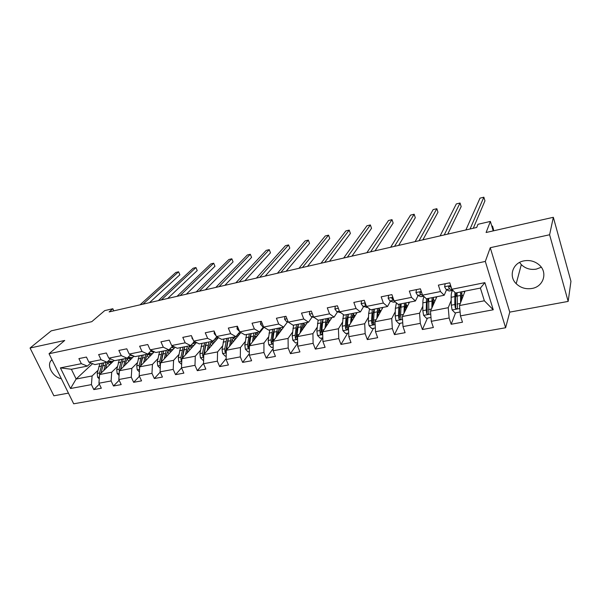 <?xml version="1.0" encoding="UTF-8"?>
<svg xmlns="http://www.w3.org/2000/svg" width="601" height="601" viewBox="0 0 601 601"><rect width="100%" height="100%" fill="white"/><g stroke="black" fill="none" stroke-linecap="round" stroke-linejoin="round"><path stroke-width="0.9" d="M523.914 260.872C512.713 262.84 508.348 276.242 516.199 283.695C520.556 287.834 525.8 289.427 531.953 288.465C543.672 286.685 548.135 272.05 538.909 264.665C534.544 261.127 529.541 259.865 523.914 260.872M541.283 267.22L536.362 269.105C530.48 270.074 525.462 268.579 521.315 264.62L519.557 262.427M51.964 359.661L50.822 360.878C46.608 366.189 53.316 377.481 61.332 378.69M568.163 301.409L570.95 281.306L553.333 217.299L549.607 234.766L490.266 247.702L485.315 261.435L505.621 327.748L509.761 312.122L568.163 301.409L549.607 234.766M485.315 261.435L49.042 353.726L73.69 403.797L505.621 327.748M49.042 353.726L64.713 340.459L30.05 348.017L53.88 395.796L68.439 393.122M30.05 348.017L51.243 330.843L91.765 321.678L104.717 310.612L112.83 308.734L109.127 311.934L476.668 227.478L477.998 224.286L490.386 221.423L486.104 232.497L553.333 217.299M465.024 291.124L459.502 305.548L484.353 300.785L480.394 288.074L455.475 293.025L451.862 289.269L449.773 282.801L438.369 285.129L440.473 291.56L422.533 295.159L420.399 288.803L409.341 291.064L411.482 297.382L394.076 300.876L391.905 294.625L381.177 296.819L383.355 303.032L366.46 306.42L364.251 300.275L353.831 302.408L356.047 308.516L339.64 311.806L337.401 305.766L327.282 307.832L329.528 313.842L313.587 317.043L311.326 311.093L301.492 313.106L303.76 319.011L288.27 322.128L285.978 316.276L276.415 318.23L278.721 324.044L263.651 327.072L261.337 321.31L252.044 323.21L254.366 328.935L239.709 331.88L237.372 326.208L228.327 328.056L230.671 333.69L216.413 336.552L214.061 330.971L205.257 332.774L207.623 338.318L193.74 341.105L191.366 335.613L182.802 337.364L185.183 342.825L171.668 345.545L169.272 340.128L160.933 341.834L163.329 347.213L150.16 349.857L147.756 344.523L139.627 346.184L142.039 351.495L129.207 354.064L126.788 348.813L118.87 350.428L121.289 355.657L108.789 358.166L106.354 352.99L98.632 354.567L101.066 359.721L88.873 362.17L86.431 357.062L78.904 358.602L81.345 363.68L60.408 367.887L70.527 388.509L76.139 379.028L92.111 375.963L97.895 370.434M451.862 289.269L484.872 282.643L493.248 309.778L460.449 315.886L462.485 322.196L451.178 324.262L455.581 312.843M70.527 388.509L91.427 384.617L93.816 389.591L101.329 388.223L98.932 383.22L111.102 380.951L113.484 386L121.184 384.587L118.803 379.516L131.281 377.195L133.647 382.311L141.543 380.869L139.177 375.723L151.97 373.341L154.329 378.532L162.428 377.052L160.069 371.831L173.201 369.39L175.545 374.656L183.853 373.131L181.51 367.842L194.987 365.325L197.316 370.674L205.843 369.112L203.521 363.74L217.352 361.163L219.665 366.587L228.418 364.987L226.119 359.533L240.325 356.881L242.616 362.388L251.609 360.743L249.325 355.206L263.929 352.486L266.198 358.083L275.438 356.393L273.177 350.766L288.18 347.971L290.426 353.651L299.929 351.916L297.69 346.199L313.121 343.329L315.337 349.098L325.111 347.31L322.902 341.503L338.769 338.551L340.962 344.411L351.007 342.578L348.828 336.673L365.16 333.63L367.324 339.595L377.661 337.702L375.512 331.707L392.325 328.574L394.451 334.629L405.104 332.684L402.993 326.591L420.302 323.361L422.398 329.521L433.366 327.515L431.285 321.317L449.127 317.997L451.178 324.262M422.533 295.159L426.387 298.795L444.184 295.264L446.528 289.772M451.201 300.417L448.241 307.704L430.496 311.108L436.867 296.714M449.21 286.324L449.969 286.174M444.184 295.264L440.473 291.56M449.127 317.997L448.241 307.704M431.285 321.317L430.496 311.108M394.076 300.876L398.162 304.399L415.434 300.973L418.071 295.542M422.841 306.172L419.573 313.204L402.347 316.502L409.514 302.145M420.557 292.131L421.173 292.003M415.434 300.973L411.482 297.382M420.302 323.361L419.573 313.204M402.993 326.591L402.347 316.502M366.46 306.42L370.757 309.838L387.525 306.51L390.447 301.139M391.897 298.464L392.265 297.795M395.285 311.716L391.732 318.538L375.009 321.745L382.927 307.419M387.525 306.51L383.355 303.032M392.325 328.574L391.732 318.538M375.512 331.707L375.009 321.745M339.64 311.806L344.14 315.127L360.427 311.889L363.605 306.57M368.511 317.08L364.702 323.721L348.452 326.831L357.077 312.558M360.427 311.889L356.047 308.516M365.16 333.63L364.702 323.721M348.828 336.673L348.452 326.831M313.587 317.043L318.275 320.258L334.103 317.118L337.522 311.844M342.48 322.264L338.438 328.755L322.639 331.782L331.94 317.546M334.103 317.118L329.528 313.842M338.769 338.551L338.438 328.755M322.902 341.503L322.639 331.782M288.27 322.128L293.13 325.246L308.516 322.196L312.167 316.96M317.17 327.29L312.911 333.645L297.548 336.59L307.472 322.399M308.516 322.196L303.76 319.011M313.121 343.329L312.911 333.645M297.69 346.199L297.548 336.59M263.651 327.072L268.677 330.107L283.642 327.132L287.503 321.941L273.147 341.263L288.082 338.401L292.552 332.165M283.642 327.132L278.721 324.044M288.18 347.971L288.082 338.401M273.177 350.766L273.147 341.263M239.709 331.88L244.885 334.825L259.452 331.932L263.508 326.779M268.594 336.898L263.937 343.028L249.4 345.815L263.974 327.267M259.452 331.932L254.366 328.935M263.929 352.486L263.937 343.028M249.325 355.206L249.4 345.815M216.413 336.552L221.739 339.422L235.908 336.605L239.791 331.925M245.276 341.503L240.438 347.536L226.292 350.248L240.903 332.556M235.908 336.605L230.671 333.69M240.325 356.881L240.438 347.536M226.119 359.533L226.292 350.248M193.74 341.105L199.194 343.9L212.994 341.158L216.811 336.77M222.565 345.973L217.562 351.916L203.784 354.56L218.418 337.634M212.994 341.158L207.623 338.318M217.352 361.163L217.562 351.916M203.521 363.74L203.784 354.56M171.668 345.545L177.242 348.257L190.682 345.583L194.431 341.458M200.441 350.323L195.287 356.19L181.863 358.759L196.504 342.517M190.682 345.583L185.183 342.825M194.987 365.325L195.287 356.19M181.51 367.842L181.863 358.759M150.16 349.857L155.854 352.502L168.949 349.902L172.63 346.011M178.88 354.56L173.584 360.345L160.505 362.854L175.139 347.228M168.949 349.902L163.329 347.213M173.201 369.39L173.584 360.345M160.069 371.831L160.505 362.854M129.207 354.064L135.015 356.641L147.778 354.102L151.377 350.428M157.868 358.684L152.436 364.401L139.687 366.843L154.307 351.78M147.778 354.102L142.039 351.495M151.97 373.341L152.436 364.401M139.177 375.723L139.687 366.843M108.789 358.166L114.693 360.675L127.134 358.204L130.665 354.718M137.381 362.696L131.822 368.353L119.396 370.734L133.985 356.183M127.134 358.204L121.289 355.657M131.281 377.195L131.822 368.353M118.803 379.516L119.396 370.734M88.873 362.17L94.875 364.604L107.016 362.2L110.471 358.887M117.398 366.618L111.718 372.207L99.601 374.528L114.16 360.45M107.016 362.2L101.066 359.721M111.102 380.951L111.718 372.207M98.932 383.22L99.601 374.528M60.408 367.887L71.391 369.269L87.385 366.092L90.774 362.936M92.577 363.673L76.139 379.028L71.391 369.269M87.385 366.092L81.345 363.68M91.427 384.617L92.111 375.963M493.218 230.889L490.386 221.423M113.799 310.86L112.83 308.734M493.248 309.778L484.353 300.785M480.394 288.074L484.872 282.643M460.449 315.886L459.502 305.548M93.816 389.591L99.368 384.129M113.484 386L119.148 380.253M151.384 351.262L152.639 351.007M133.647 382.311L139.417 376.256M171.788 347.183L174.095 346.724M154.329 378.532L160.212 372.139M193.101 342.923L196.114 342.322M175.545 374.656L181.532 367.887M215.316 338.483L218.171 337.912M197.316 370.674L203.529 363.357M238.131 333.923L240.092 333.532M219.665 366.587L226.134 358.624M261.57 329.243L262.577 329.04M242.616 362.388L249.34 353.696M266.198 358.083L273.17 348.557M290.426 353.651L297.645 343.179M315.337 349.098L322.564 337.882M340.962 344.411L347.694 333.157M367.324 339.595L373.522 328.289M394.451 334.629L400.093 323.285M422.398 329.521L427.431 318.139M490.266 247.702L509.761 312.122M149.476 302.664L179.857 274.785L178.58 271.795L142.948 304.166M179.857 274.785L178.58 271.795L175.83 272.463L140.048 304.835M105.716 368.616L106.234 366.332C106.94 363.492 108.27 361.772 110.231 361.156L113.138 361.434M103.815 370.449L106.084 362.38M110.276 359.075L110.794 359.022M99.263 378.885L97.632 377.285L97.204 373.409L99.916 363.605M107.684 363.004L109.667 364.792M100.953 373.221L103.74 362.846M111.951 362.583L109.367 361.501M102.253 363.139L99.556 372.958L99.533 375.392M108.683 361.952L111.11 363.395M167.694 298.479L197.226 270.578L195.956 267.55L161.316 299.944M197.226 270.578L195.956 267.55L193.146 268.234L158.341 300.628M186.325 294.197L214.955 266.281L213.701 263.215L180.097 295.624M214.955 266.281L213.701 263.215L210.831 263.914L177.055 296.323M125.316 364.83L125.819 362.493C126.495 359.631 127.788 357.895 129.703 357.287L132.573 357.595M123.468 366.67L125.647 358.496M130.252 355.131L133.835 356.333M119.081 375.437L117.18 373.567L116.729 369.653L119.329 359.751M127.104 359.3L129.012 361.148M120.568 369.562L123.243 358.977M131.356 358.805L128.809 357.663M121.725 359.278L119.141 369.187L119.291 372.222M128.118 358.143L130.492 359.668M120.508 369.623L120.651 368.954M145.412 360.946L145.893 358.557C146.531 355.664 147.786 353.921 149.664 353.32L152.489 353.658M143.616 362.801L145.697 354.515M150.671 351.149L153.713 352.396M139.394 371.914L137.208 369.758L136.743 365.799L139.222 355.8M147.012 355.529L148.83 357.43M140.679 365.829L143.233 355.003M151.242 354.943L148.732 353.719M141.671 355.319L139.214 365.318L139.582 368.653M140.514 365.994L142.174 358.143M148.034 354.252L150.355 355.852M205.377 289.817L233.068 261.886L231.821 258.791L199.314 291.215M233.068 261.886L231.821 258.791L228.891 259.504L196.204 291.928M170.263 342.375L170.586 343.096M224.864 285.34L251.571 257.408L250.332 254.268L218.974 286.692M250.332 254.268L247.334 254.997L215.797 287.428M191.982 337.026L191.937 338.093L193.214 339.881M244.817 280.757L270.48 252.826L269.248 249.64L239.108 282.072M269.248 249.64L266.183 250.392L235.847 282.816M166.019 356.971L166.477 354.522L168.828 349.925M171.623 350.984L169.159 349.692L170.121 349.249L172.9 349.624M164.276 358.835L166.252 350.436M171.563 347.138L174.087 348.355M160.242 368.315L157.747 365.851L157.267 361.84L159.611 351.758M167.424 351.69L169.136 353.643M161.301 362.005L163.72 350.939M162.127 351.254L159.798 361.351L159.904 364.214L160.407 364.89M161.023 362.305L162.826 353.568M168.445 350.27L170.707 351.961M187.151 352.9L187.58 350.391L189.841 345.755M191.156 345.064L193.822 345.492M185.461 354.77L187.332 346.251M192.959 343.081L194.964 344.223M181.645 364.416L178.82 361.847L178.309 357.79L180.518 347.603M188.361 347.784L189.961 349.774M182.464 358.091L184.74 346.769M192.515 346.942L190.412 345.643M183.102 347.093L180.909 357.287L181.036 360.179L181.78 360.961M182.08 358.527L183.996 348.933M189.383 346.199L191.576 347.987M208.832 348.723L209.238 346.146L211.394 341.473M213.4 340.692L215.286 341.255M207.21 350.601L208.96 341.961M214.88 338.987L216.383 339.986M203.619 360.284L203.093 360.382L200.434 357.738L199.9 353.628L201.966 343.344M209.839 343.832L211.327 345.838M204.19 354.094L206.293 342.487M213.948 342.803L211.807 341.391M204.618 342.818L202.575 353.11L202.717 356.04L203.716 356.859M202.717 356.04L203.716 354.883L205.7 344.23M210.853 342.037L212.979 343.922M231.085 344.441L231.46 341.789L233.511 337.086M236.088 336.387L237.305 336.906M229.522 346.326L231.152 337.552M237.35 334.87L238.357 335.636M226.179 356.032L225.3 356.198L222.618 353.523L222.062 349.354L223.978 338.979M231.888 339.85L233.241 341.826M226.487 350.007L228.418 338.093M235.93 338.573L233.751 337.033M235.81 338.724L235.224 337.905M226.697 338.438L224.804 348.828L224.969 351.788L226.246 352.577M224.969 351.788L225.931 350.631L227.952 339.452M232.887 337.785L234.938 339.775M253.93 340.053L254.276 337.311L256.206 332.578M259.061 332.015L259.902 332.451M252.443 341.946L253.93 333.029M260.398 330.738L260.902 331.181M249.355 351.668L248.108 351.908L245.388 349.189L244.817 344.974L246.568 334.494M254.539 335.846L255.741 337.747M249.4 345.891L251.128 333.585M258.49 334.246L256.281 332.563M258.295 334.494L257.393 333.194M249.355 333.938L247.627 344.433L247.822 347.431L249.385 348.069M247.822 347.431L248.739 346.259L249.693 338.213L250.79 334.592M255.508 333.442L257.468 335.546M277.392 335.553L277.7 332.721L279.518 327.951M282.26 327.41L283.101 327.876M275.979 337.462L277.324 328.386M273.162 347.19L271.524 347.498L268.782 344.741L268.181 340.474L269.759 329.889M277.82 331.872L278.841 333.6M273.154 342.78L272.899 339.565L274.447 328.957M281.651 329.821L279.465 328.003M280.171 328.394L281.381 330.189M272.629 329.318L271.074 339.918L271.291 342.946C271.99 344.012 272.606 344.057 273.147 343.066M271.291 342.946L272.163 341.774L272.997 333.645L274.221 329.649M278.729 329.017L280.607 331.234M301.499 330.941L301.77 328.003L303.46 323.203M306.082 322.677L306.923 323.188M300.162 332.856L301.356 323.616M297.638 342.578L295.587 342.968L292.815 340.174L292.191 335.846L293.589 325.156M301.77 327.981L302.581 329.393M296.533 324.578L295.159 335.275L295.399 338.34C296.21 339.475 296.849 339.46 297.322 338.288L297.037 334.915L298.397 324.202M305.443 325.306L303.325 323.346M303.595 323.496L305.098 325.802M295.399 338.34L296.225 337.169L296.932 328.95L298.269 324.608M302.596 324.517L304.361 326.846M326.275 326.215L326.508 323.158L328.056 318.32M330.558 317.816L331.399 318.372M325.028 328.131L326.058 318.71M322.805 337.845L320.318 338.31L317.516 335.478L316.862 331.091L318.117 320.153M326.433 324.149L326.974 325.141M321.092 319.694L319.92 330.505L320.183 333.615C321.069 334.787 321.73 334.734 322.151 333.45L321.851 330.137L323.015 319.319M329.881 320.694L327.838 318.575M327.793 318.635L329.461 321.34M328.777 322.391L326.561 322.564M320.183 333.615L320.957 332.436L321.535 324.127L322.97 319.462M327.124 319.957L328.649 322.151M351.758 321.362L351.938 318.169L353.343 313.294M355.709 312.828L356.551 313.429M350.593 323.293L351.45 313.669M348.685 332.969L345.748 333.525L342.908 330.648L342.232 326.208L343.449 314.616M351.81 320.378L352.066 320.851M346.349 314.684L345.372 325.599L345.673 328.747C346.642 329.964 347.31 329.874 347.678 328.469L347.363 325.216L348.317 314.293M355.003 315.991L353.042 313.707M352.892 313.962L354.507 316.81M353.876 317.861L353.561 317.26L351.976 317.568M345.673 328.747L346.394 327.568L346.822 319.176L348.257 314.308M352.359 315.352L353.561 317.26M377.961 316.396L378.089 313.046L379.336 308.133M381.567 307.689L382.416 308.351M376.895 318.327L377.563 308.486M375.325 327.951L371.899 328.597L369.037 325.682L368.33 321.182L368.668 313.519L369.532 308.861M373.754 309.733L374.145 310.093M372.312 309.53L371.553 320.558L371.884 323.744C372.943 324.998 373.619 324.863 373.935 323.353L373.604 320.16L374.34 309.124M380.831 311.205L378.961 308.734M378.728 309.267L380.275 312.219M379.689 313.279L379.163 312.235L378.119 312.437M373.957 323.496L372.545 322.557L372.515 321.738L372.83 314.075L374.115 309.169M378.329 310.755L379.163 312.235M404.939 311.31L404.999 307.772L406.088 302.829M408.162 302.416L409.018 303.144M403.97 313.249L404.428 303.152M402.745 322.79L398.809 323.533L395.916 320.566L395.18 316.006L395.368 308.268L396.405 302.881M400.274 304.692L400.875 305.383M399.026 304.226L398.501 315.367L398.899 318.71C400.011 319.852 400.702 319.679 400.972 318.192L400.604 314.962L401.115 303.813M407.41 306.36L405.637 303.678M405.344 304.617L406.787 307.599M406.261 308.666L405.495 307.066L405.021 307.156M398.899 318.71L399.485 317.538L399.59 308.831L400.709 303.896M405.082 306.247L405.495 307.066M432.705 306.112L432.697 302.341L433.614 297.36M435.53 296.984L436.386 297.803M431.849 308.058L432.081 297.668M430.992 317.471L426.515 318.312L423.585 315.307L422.819 310.679L422.856 302.859C422.886 299.846 423.322 297.788 424.163 296.699M427.574 299.591L428.43 300.823M426.522 298.772L426.237 310.026L426.71 313.519C427.874 314.556 428.573 314.338 428.806 312.873L428.671 298.344M434.839 301.304L433.103 298.569M432.81 300.132L434.095 302.979M433.622 304.046L432.697 302.002M426.71 313.519L427.228 312.355L427.131 303.43L428.077 298.457M214.294 331.534L214.181 333.578L216.097 335.801M265.229 276.062L289.802 248.138L288.578 244.923L259.715 277.331M288.578 244.923L285.452 245.681L256.379 278.098M237.215 326.245L237.034 328.942L239.499 331.354M286.136 271.261L309.553 243.352L308.343 240.092L280.825 272.478M308.343 240.092L305.143 240.873L277.407 273.267M260.721 321.437L260.503 324.179L262.592 326.583L263.538 326.786M307.547 266.341L329.746 238.462L328.552 235.156L302.453 267.513M328.552 235.156L325.276 235.953L298.952 268.316M284.889 316.494L284.619 319.289L286.662 321.738L288.262 322.113M329.483 261.3L350.406 233.451L349.219 230.1L324.615 262.419M349.219 230.1L345.875 230.919L321.024 263.246M309.725 311.423L309.41 314.263L311.393 316.765L314.263 317.508M351.968 256.131L371.538 228.335L370.366 224.939L347.333 257.198M370.366 224.939L366.941 225.773L343.659 258.047M335.275 306.202L334.907 309.087L336.83 311.641L340.977 312.798M375.009 250.842L393.159 223.091L392.002 219.65L370.637 251.842M392.002 219.65L388.501 220.507L366.858 252.713M338.566 308.906L339.092 310.334M361.562 300.823L361.148 303.768L363.004 306.375L367.827 307.509M398.636 245.411L415.299 217.727L414.157 214.234L394.534 246.35M414.157 214.234L410.566 215.113L390.658 247.244M365.303 303.204L364.897 304.249L366.204 305.714L363.004 306.375M388.622 295.294L388.148 298.291L389.936 300.958L393.249 302.153L395.375 301.995M422.879 239.837L437.964 212.236L436.837 208.697L419.055 240.716M436.837 208.697L433.163 209.591L415.081 241.632M392.949 297.623L391.98 298.772L393.955 300.538M393.054 297.938L392.626 297.645M416.478 289.599L415.952 292.649L417.665 295.376L420.768 296.639L423.758 296.316M447.745 234.127L461.17 206.609L460.058 203.018L444.222 234.931M460.058 203.018L456.302 203.942L440.142 235.87M421.519 292.146C420.332 291.808 419.783 292.139 419.874 293.138L421.098 294.685L422.751 295.369M421.692 292.664L420.452 292.011M445.183 283.732L444.59 286.842L446.227 289.629L449.105 290.967L453.011 290.463M451.426 287.909L450.667 286.594C449.375 285.866 448.684 286.114 448.601 287.323L449.758 288.916L452.921 290.373M473.272 228.26L484.947 200.847L483.858 197.203L470.065 228.996M483.858 197.203L480.004 198.15L465.88 229.958M451.028 287.248L449.127 286.219M461.313 300.808L461.951 291.733M463.694 291.387L464.565 292.319M460.569 302.761L460.554 292.011M460.088 311.994L455.047 312.941L452.087 309.883L451.283 305.195L451.156 297.292C451.133 293.348 451.719 291.094 452.906 290.531L452.906 290.531M455.708 294.467L456.888 296.654M454.942 292.469L454.807 304.519L455.37 308.155C456.572 309.094 457.278 308.839 457.474 307.404L457.038 292.71M463.266 295.722L462.635 295.842L461.403 293.461M493.166 230.694L493.556 229.62L492.497 226.059L491.821 226.209M461.215 296.015L462.259 298.351M461.823 299.471L461.252 298.134M462.635 295.842L462.943 296.563M455.37 308.155L455.813 307.006L455.483 297.878L456.249 292.867M492.091 227.125L492.497 226.059M97.7 377.345L99.405 377.022M102.613 365.866L104.965 365.4M98.782 366.618L101.126 366.159M101.043 372.673L101.637 372.56M97.204 373.409L99.556 372.958M117.24 373.634L119.223 373.259M122.153 362.02L124.572 361.547M118.232 362.794L120.636 362.32M120.666 368.894L121.379 368.759M116.729 369.653L119.141 369.187M137.276 369.825L139.545 369.39M142.189 358.076L144.661 357.595M138.17 358.872L140.634 358.384M140.784 365.017L141.618 364.852M136.743 365.799L139.214 365.318M192.365 337.92L191.937 338.01M157.815 365.919L160.384 365.431M162.728 354.042L165.267 353.538M158.604 354.853L161.128 354.35M161.406 361.043L162.383 360.855M157.267 361.84L159.798 361.351M160.475 363.605L159.904 364.214M178.88 361.915L181.765 361.366M183.793 349.895L186.393 349.384M190.397 349.294L189.728 349.429M179.564 350.729L182.156 350.218M182.554 356.971L183.673 356.754M178.309 357.79L180.909 357.287M181.848 359.278L181.036 360.179M200.494 357.805L203.709 357.197M205.399 345.643L208.074 345.117M212.003 345.049L210.943 345.259M201.065 346.499L203.724 345.973M204.265 352.787L205.527 352.547M199.9 353.628L202.575 353.11M222.678 353.591L226.239 352.915M227.584 341.278L230.318 340.737M234.172 340.699L232.715 340.985M223.129 342.157L225.856 341.616M226.539 348.497L227.959 348.219M222.062 349.354L224.804 348.828M245.456 349.256L249.377 348.512M250.347 336.8L253.164 336.244M256.935 336.229L255.042 336.605M245.771 337.702L248.574 337.146M249.407 344.088L251 343.78M244.817 344.974L247.627 344.433M268.85 344.809L273.154 343.99M273.725 332.195L276.618 331.632M280.299 331.647L277.962 332.105M269.03 333.119L271.907 332.556M272.899 339.565L274.665 339.227M268.181 340.474L271.074 339.918M292.882 340.241L297.593 339.347M297.75 327.47L300.718 326.891M304.301 326.929L301.837 327.417M292.92 328.424L295.88 327.838M297.037 334.915L298.982 334.539M292.191 335.846L295.159 335.275M317.583 335.546L322.714 334.569M322.429 322.617L325.487 322.016M317.471 323.593L320.506 322.992M321.851 330.137L323.984 329.724M316.862 331.091L319.92 330.505M342.983 330.715L348.557 329.656M347.814 317.621L350.954 317.005M342.713 318.628L345.83 318.012M347.363 325.216L349.699 324.765M342.232 326.208L345.372 325.599M369.104 325.75L375.152 324.6M373.912 312.49L377.143 311.851M378.51 315.412L377.999 315.51M368.668 313.519L371.876 312.888M373.604 320.16L376.151 319.672M368.33 321.182L371.553 320.558M372.545 322.557L371.884 323.744L372.545 322.557M395.984 320.641L402.527 319.394M400.769 307.201L404.09 306.548M405.517 310.154L404.954 310.266M395.368 308.268L398.673 307.614M400.604 314.962L403.384 314.428M395.18 316.006L398.501 315.367M399.462 317.403L398.861 318.59M423.66 315.382L430.722 314.038M428.408 301.762L431.834 301.093M433.313 304.745L432.705 304.857M422.856 302.859L426.259 302.19M428.408 309.605L431.42 309.027M422.819 310.679L426.237 310.026M427.168 312.099L426.635 313.294M215.045 333.322L214.189 333.495M238.357 328.589L237.034 328.86M262.306 323.729L260.503 324.097M263.388 326.418L262.592 326.583M286.94 318.733L284.626 319.206M288.007 321.467L286.662 321.738M312.272 313.594L309.425 314.173M313.331 316.374L311.393 316.765M338.34 308.305L334.922 308.997M339.385 311.13L336.83 311.641M365.183 302.859L361.156 303.678M367.557 307.291L366.512 307.502M365.385 303.43L364.897 304.249M392.821 297.255L388.163 298.201M395.12 301.777L393.249 302.153M393.272 300.29L389.936 300.958M392.588 297.653L391.98 298.772M421.293 291.477L415.967 292.559M423.517 296.09L420.768 296.639M421.098 294.685L417.665 295.376M420.407 292.026L419.874 293.138M450.652 285.52L444.612 286.745M452.613 290.26L449.105 290.967M449.758 288.916L446.227 289.629M449.06 286.249L448.601 287.323M452.155 309.966L459.773 308.516M456.88 296.165L460.404 295.467M461.711 299.215L461.283 299.298M451.156 297.292L454.656 296.601M457.038 304.091L460.298 303.46M451.283 305.195L454.807 304.519M455.708 306.63L455.235 307.832M521.315 264.62L516.199 283.695M52.047 359.826L50.822 360.878"/></g></svg>
